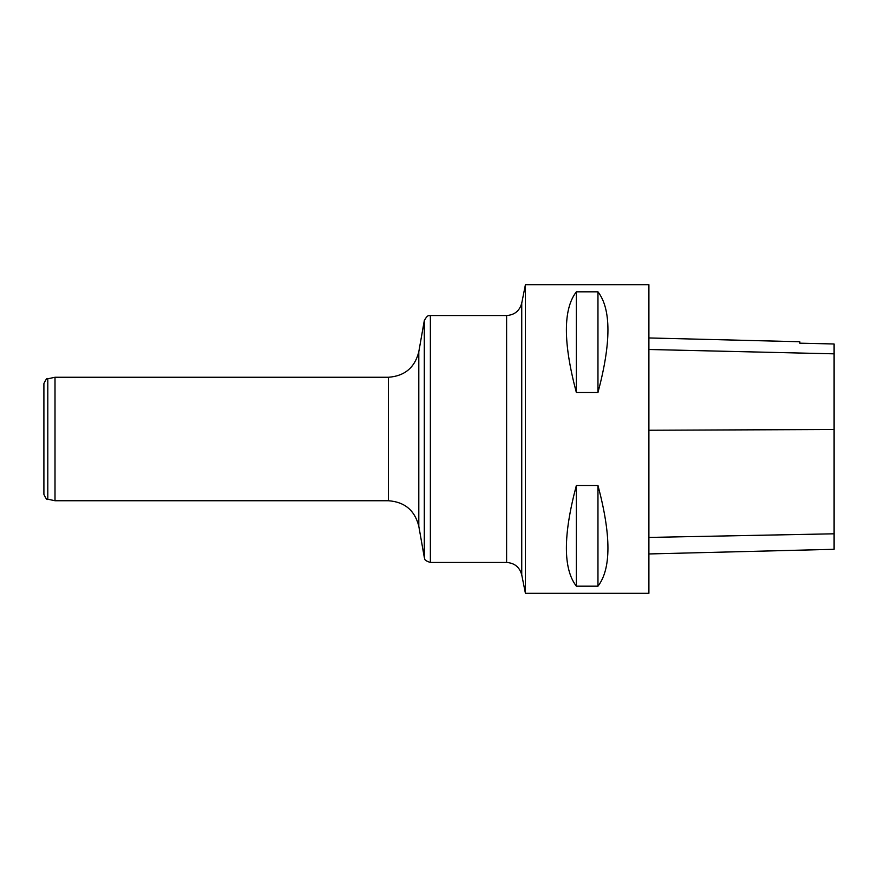 <?xml version="1.0" encoding="UTF-8"?>
<svg xmlns="http://www.w3.org/2000/svg" width="878" height="878" viewBox="0 0 878 878"><rect width="100%" height="100%" fill="white"/><g stroke="black" fill="none" stroke-linecap="round" stroke-linejoin="round"><path stroke-width="1.32" d="M525.428 593.33L525.428 284.67L648.897 284.67L648.897 593.33L525.428 593.33L521.741 574.87L521.741 303.129L521.741 574.87C519.633 567.155 514.585 563.017 506.606 562.469L506.606 315.531C514.585 314.982 519.633 310.845 521.741 303.129L525.428 284.67M576.363 485.479L597.962 485.479C611.264 535.339 611.264 568.9 597.962 586.175L576.363 586.175C563.061 568.9 563.061 535.339 576.363 485.479L576.363 586.175M576.363 291.825L597.962 291.825C611.264 309.1 611.264 342.661 597.962 392.521L576.363 392.521C563.061 342.661 563.061 309.1 576.363 291.825L576.363 392.521M648.897 553.952L834.1 549.299L834.1 343.978L799.836 343.188L834.1 343.978M648.897 337.953L799.836 341.74L799.836 343.188M597.962 586.175L597.962 485.479M597.962 392.521L597.962 291.825M388.405 377.266L55.007 377.266L55.007 500.734L388.405 500.734L388.405 377.266C404.692 376.091 414.822 367.597 418.806 351.76L418.806 526.24L424.293 557.365L424.293 320.635L418.806 351.76M47.807 499.209L47.807 378.791C47.171 377.749 45.865 379.362 43.9 383.631L43.9 494.369C45.865 498.638 47.171 500.251 47.807 499.209L55.018 500.734M834.1 533.802L648.897 537.424M834.1 429.518L648.897 430.242M834.1 353.834L648.897 349.488M506.606 315.531L430.374 315.531L430.374 562.469L506.606 562.469M388.405 500.734C404.692 501.909 414.822 510.403 418.806 526.24M424.293 557.365C425.501 558.671 422.559 559.923 430.374 562.469M430.374 315.531C429.441 316.299 428.135 313.457 424.293 320.635M47.807 378.791L55.018 377.266"/></g></svg>
